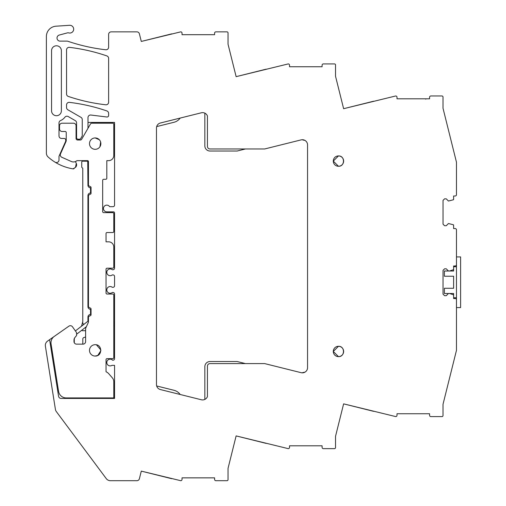 <?xml version="1.0" encoding="UTF-8"?>
<svg xmlns="http://www.w3.org/2000/svg" width="506" height="506" viewBox="0 0 506 506"><rect width="100%" height="100%" fill="white"/><g stroke="black" fill="none" stroke-linecap="round" stroke-linejoin="round"><path stroke-width="0.76" d="M113.015 206.682A1.55 1.55 0 0 0 114.565 205.132A1.55 1.55 0 0 1 113.015 206.682L109.638 206.682A3.359 3.359 0 0 0 105.001 205.664A3.359 3.359 0 0 0 106.81 211.856L113.527 211.856A1.031 1.031 0 0 1 114.565 212.887L114.565 268.193A1.55 1.55 0 0 1 113.015 269.742L112.313 269.742A3.359 3.359 0 0 0 107.582 270.179A3.359 3.359 0 0 0 112.313 274.91L113.015 274.91A1.55 1.55 0 0 1 114.565 276.459L114.565 285.763A1.55 1.55 0 0 1 113.015 287.313L112.313 287.313A3.359 3.359 0 0 0 107.582 287.756A3.359 3.359 0 0 0 112.313 292.487L113.015 292.487A1.55 1.55 0 0 1 114.565 294.037L114.565 358.64A1.55 1.55 0 0 1 113.015 360.196L112.591 360.196A3.359 3.359 0 0 0 107.841 360.095A3.359 3.359 0 0 0 111.959 365.364L114.565 365.364L114.565 398.443L61.118 398.443A2.587 2.587 0 0 1 58.563 396.261L49.601 339.671L47.539 341.12A5.168 5.168 0 0 0 45.395 346.161L55.407 409.348A5.168 5.168 0 0 0 56.368 411.631L106.266 478.619A5.168 5.168 0 0 0 110.409 480.7L136.886 480.7A2.587 2.587 0 0 0 139.39 478.739L141.294 471.118L180.743 480.7A1.29 1.29 0 0 0 182.034 479.41L182.034 477.86L214.601 477.86L214.601 479.41A1.29 1.29 0 0 0 215.891 480.7L227.004 480.7A1.031 1.031 0 0 0 228.035 479.669L228.035 468.366L236.131 435.906L288.237 448.645A1.29 1.29 0 0 0 289.533 447.355L289.533 445.799L322.094 445.799L322.094 447.355A1.29 1.29 0 0 0 323.385 448.645L334.498 448.645A1.031 1.031 0 0 0 335.529 447.608L335.529 436.311L343.625 403.858L395.717 416.59A1.29 1.29 0 0 0 397.008 415.293L397.008 413.744L429.569 413.744L429.569 415.293A1.29 1.29 0 0 0 430.865 416.59L441.972 416.59A1.031 1.031 0 0 0 443.009 415.552L443.009 404.326L456.469 350.348L456.469 299.824A1.29 1.29 0 0 0 455.179 298.534L453.623 298.534L453.623 295.213A0.519 0.519 0 0 0 453.268 294.72L449.492 293.493L453.623 293.493L453.623 297.756L456.469 297.756M114.565 205.132L114.565 122.433L87.987 122.433L87.987 117.601A2.587 2.587 0 0 1 90.884 115.033L106.88 117A1.55 1.55 0 0 0 108.619 115.457L108.619 113.388A2.587 2.587 0 0 0 106.874 110.947A180.901 180.901 0 0 0 69.436 102.37A2.587 2.587 0 0 0 66.545 104.938L66.545 107.525A2.587 2.587 0 0 0 67.836 109.764L80.966 117.348A2.587 2.587 0 0 1 82.257 119.58L82.257 135.88L80.77 138.461A1.55 1.55 0 0 1 79.423 139.232L78.126 139.232A1.55 1.55 0 0 1 76.57 137.683L76.57 122.863A2.587 2.587 0 0 0 75.28 120.63L68.234 116.557A2.587 2.587 0 0 0 64.888 117.228A10.594 10.594 0 0 1 60.581 120.567A2.587 2.587 0 0 0 59 122.952L59 135.874A2.587 2.587 0 0 0 61.587 138.461L64.167 138.461A1.55 1.55 0 0 1 65.717 140.01L65.717 140.864A1.55 1.55 0 0 1 65.584 141.49L59 156.284L59 159.972A2.587 2.587 0 0 1 55.059 162.167A49.101 49.101 0 0 1 48.108 156.98A5.168 5.168 0 0 1 46.388 153.128L46.388 36.508A10.335 10.335 0 0 1 56.046 26.192L69.55 25.3A3.877 3.877 0 0 1 73.522 30.271A3.877 3.877 0 0 1 68.702 32.884A2.6 2.6 0 0 0 67.361 32.884L59.328 35.034A3.099 3.099 0 0 0 60.132 41.131L67.058 41.131A2.587 2.587 0 0 1 67.893 41.271L70.049 41.992A5.168 5.168 0 0 0 70.113 42.011A180.901 180.901 0 0 0 105.741 49.759A2.587 2.587 0 0 0 108.619 47.191L108.619 34.44A2.587 2.587 0 0 1 111.2 31.853L136.886 31.853A2.587 2.587 0 0 1 139.39 33.813L141.294 41.441L180.743 31.853A1.29 1.29 0 0 1 182.034 33.149L182.034 34.699L214.601 34.699L214.601 33.149A1.29 1.29 0 0 1 215.891 31.853L227.004 31.853A1.031 1.031 0 0 1 228.035 32.89L228.035 44.186L236.131 76.653L288.237 63.914A1.29 1.29 0 0 1 289.533 65.204L289.533 66.754L322.094 66.754L322.094 65.204A1.29 1.29 0 0 1 323.385 63.914L334.498 63.914A1.031 1.031 0 0 1 335.529 64.945L335.529 76.248L343.625 108.701L373.618 101.219M448.455 293.493L446.26 295.687L444.578 295.687L443.028 294.138L443.028 270.362L444.578 268.812L446.26 268.812L448.455 271.007L444.401 271.007L444.401 276.232L453.623 276.232L453.623 288.268L444.401 288.268L444.401 293.493L449.492 293.493M448.455 271.007L453.623 271.007L453.623 266.744L456.469 266.744M453.268 269.78L453.623 269.287A0.519 0.519 0 0 1 453.268 269.78L449.492 271.007M453.623 269.287L453.623 265.966L455.179 265.966A1.29 1.29 0 0 0 456.469 264.676L456.469 229.85A1.29 1.29 0 0 0 455.179 228.56L453.623 228.56L453.623 225.24A0.519 0.519 0 0 0 453.268 224.746L448.455 223.519L446.26 225.714L444.578 225.714L443.028 224.164L443.028 200.389L444.578 198.839L446.26 198.839L448.455 201.034L453.268 199.807A0.519 0.519 0 0 0 453.623 199.32L453.623 195.999L455.179 195.999A1.29 1.29 0 0 0 456.469 194.702L456.469 162.211L443.009 108.227L443.009 97A1.031 1.031 0 0 0 441.972 95.969L430.865 95.969A1.29 1.29 0 0 0 429.569 97.26L429.569 98.809L397.008 98.809L397.008 97.26A1.29 1.29 0 0 0 395.717 95.969L343.625 108.701M108.619 58.367A2.587 2.587 0 0 0 106.874 55.919A180.901 180.901 0 0 0 69.436 47.349A2.587 2.587 0 0 0 66.545 49.917L66.545 93.983A2.587 2.587 0 0 0 68.304 96.431A180.901 180.901 0 0 0 105.741 104.78A2.587 2.587 0 0 0 108.619 102.212L108.619 58.367M333.296 351.474L338.463 356.629A5.168 5.168 0 0 0 343.637 351.461A5.168 5.168 0 0 0 338.463 346.294A5.168 5.168 0 0 0 333.296 351.461A5.168 5.168 0 0 0 338.463 356.629C345.13 356.945 345.13 345.977 338.463 346.294L333.296 351.449M333.296 161.11L338.463 166.265A5.168 5.168 0 0 0 343.637 161.091A5.168 5.168 0 0 0 338.463 155.924A5.168 5.168 0 0 0 333.296 161.091A5.168 5.168 0 0 0 338.463 166.265C345.13 166.582 345.13 155.608 338.463 155.924L333.296 161.079M51.555 110.808L51.555 50.689A4.908 4.908 0 0 1 56.47 45.78A4.908 4.908 0 0 1 61.378 50.689L61.378 110.808A4.908 4.908 0 0 1 56.47 115.716A4.908 4.908 0 0 1 51.555 110.808M302.164 372.827A11.372 11.372 0 0 1 304.871 372.195A5.168 5.168 0 0 0 307.553 367.666A5.168 5.168 0 0 1 301.133 372.682L264.67 363.593L210.015 363.593A2.587 2.587 0 0 0 207.428 366.173L207.428 396.596A5.168 5.168 0 0 1 201.35 399.765L160.389 389.557A5.168 5.168 0 0 1 156.474 384.541L156.474 128.018A5.168 5.168 0 0 1 160.389 123.002L201.35 112.787A5.168 5.168 0 0 1 207.428 115.963L207.428 146.379A2.587 2.587 0 0 0 210.015 148.966L264.67 148.966L301.133 139.877A5.168 5.168 0 0 1 307.553 144.887A5.168 5.168 0 0 0 304.871 140.358A11.372 11.372 0 0 1 302.164 139.726A5.168 5.168 0 0 0 301.133 139.877M307.553 367.666L307.553 144.887M453.268 199.807L453.623 199.32M453.623 225.24L453.268 224.746M453.623 295.213L453.268 294.72M75.476 167.366A3.359 3.359 0 0 0 76.298 163.419L75.476 167.366L73.054 168.865A1.29 1.29 0 0 0 74.11 168.561M141.294 41.441L171.686 33.864M55.059 162.167A49.101 49.101 0 0 0 73.054 168.865M76.57 122.863A2.587 2.587 0 0 0 75.28 120.63M87.987 128.296L87.987 122.433M103.977 210.3A3.359 3.359 0 0 0 106.81 211.856M114.565 294.037A1.55 1.55 0 0 0 113.015 292.487M49.601 339.671L63.876 329.678M141.294 471.118L171.686 478.695M236.131 435.906L266.124 443.382M343.625 403.858L373.618 411.334M450.049 136.462L450.511 138.309M236.131 76.653L266.124 69.17M74.287 338.312L74.287 342.29A2.587 2.587 0 0 0 74.363 342.897M82.586 344.143A1.55 1.55 0 0 0 82.82 343.327L82.82 339.007A1.55 1.55 0 0 1 83.901 337.527L85.615 336.99M113.787 326.806A5.142 5.142 0 0 0 113.787 321.38M85.615 330.709L82.674 330.709A1.29 1.29 0 0 1 81.719 330.285M81.548 326.174L82.775 321.595A2.631 2.631 0 0 0 83.806 324.428L75.388 330.937L72.491 326.8L76.387 332.36A1.031 1.031 0 0 1 76.57 332.954L76.57 335.541L74.812 337.628L73.99 339.52L73.99 341.563A2.587 2.587 0 0 0 76.57 344.143L83.035 344.143A2.587 2.587 0 0 0 85.615 341.563L85.615 328.875A2.587 2.587 0 0 1 85.862 327.78L88.221 322.72A2.587 2.587 0 0 0 88.461 321.633L88.461 316.775L90.011 315.744A1.031 1.031 0 0 0 91.048 314.707L91.048 309.027A1.031 1.031 0 0 0 90.011 307.99L88.461 306.959L88.461 195.316L90.011 194.279A1.031 1.031 0 0 0 91.048 193.248L91.048 187.562A1.031 1.031 0 0 0 90.011 186.524L88.461 185.493L88.461 161.616A1.031 1.031 0 0 0 87.823 160.655L77.235 160.655A0.955 0.955 0 0 0 76.646 160.857A5.243 5.243 0 0 1 71.308 161.496L61.821 157.271A2.587 2.587 0 0 1 60.511 153.862L66.014 141.509A2.587 2.587 0 0 0 66.235 140.459L66.235 132.515A1.031 1.031 0 0 0 65.204 131.484L62.099 131.484A2.587 2.587 0 0 1 59.518 128.897L59.518 125.798A2.587 2.587 0 0 1 62.099 123.211L73.471 123.211A2.587 2.587 0 0 1 76.058 125.798L76.058 138.461A1.55 1.55 0 0 0 77.608 140.01L80.328 140.01A1.55 1.55 0 0 0 81.675 139.232L90.473 123.989A1.55 1.55 0 0 1 91.82 123.211L112.756 123.211A1.031 1.031 0 0 1 113.787 124.242L113.787 155.487A5.168 5.168 0 0 1 108.619 160.655L106.81 160.655L106.81 178.257A1.031 1.031 0 0 1 105.773 179.288L103.711 179.288A1.031 1.031 0 0 0 102.674 180.326L102.674 211.597A1.031 1.031 0 0 0 103.711 212.628L112.756 212.628A1.031 1.031 0 0 1 113.787 213.665L113.787 231.495A1.031 1.031 0 0 1 112.756 232.526L107.07 232.526A1.031 1.031 0 0 0 106.032 233.563L106.032 241.83L108.619 241.83A5.168 5.168 0 0 1 113.787 246.998L113.787 267.155A1.031 1.031 0 0 1 112.756 268.193L107.07 268.193A1.031 1.031 0 0 0 106.032 269.224L106.032 292.999A1.031 1.031 0 0 0 107.07 294.037L112.756 294.037A1.031 1.031 0 0 1 113.787 295.068L113.787 357.609A1.031 1.031 0 0 1 112.756 358.64L107.07 358.64A1.031 1.031 0 0 0 106.032 359.677L106.032 371.746A8.267 8.267 0 0 1 108.79 373.757L112.459 377.988A5.686 5.686 0 0 1 113.787 381.644L113.787 397.925L66.235 397.925A7.754 7.754 0 0 1 58.576 391.385L51.068 343.96A7.754 7.754 0 0 1 54.275 336.395L68.892 326.168A2.587 2.587 0 0 1 72.491 326.8M82.775 160.655L82.775 161.098A1.031 1.031 0 0 0 81.744 162.129L81.744 167.303L82.775 168.334L82.775 321.595M78.942 139.232L77.601 140.01M75.432 161.559L76.298 163.419M87.943 185.234A2.587 2.587 0 0 0 90.53 187.821C88.955 187.663 88.095 186.803 87.943 185.234L87.747 161.597M87.228 161.224L82.383 161.174M90.53 187.821L90.53 192.988C88.961 193.14 88.101 194 87.943 195.575L87.943 306.699C88.095 308.268 88.955 309.128 90.53 309.28L90.53 314.454C88.961 314.605 88.101 315.466 87.943 317.034L87.943 321.228L83.806 324.428M99.922 146.765L100.65 142.078M99.321 139.732L95.179 137.942A5.686 5.686 0 0 0 89.492 143.628A5.686 5.686 0 0 0 95.179 149.314A5.686 5.686 0 0 0 100.865 143.628A5.686 5.686 0 0 0 95.179 137.942M95.179 356.06C102.516 356.407 102.516 344.339 95.179 344.687A5.686 5.686 0 0 0 89.492 350.373A5.686 5.686 0 0 0 95.179 356.06L97.69 355.471M97.791 355.427L100.858 350.664M100.852 349.975L96.444 344.833M426.248 98.809A0.519 0.519 0 0 0 425.761 99.17M90.53 314.454A2.587 2.587 0 0 0 87.943 317.034M87.943 306.699A2.587 2.587 0 0 0 90.53 309.28M90.53 192.988A2.587 2.587 0 0 0 87.943 195.575M87.943 162.211A1.031 1.031 0 0 0 86.912 161.174M245.442 363.593L237.15 361.524L210.015 361.524A5.168 5.168 0 0 0 204.848 366.692L204.848 399.411M180.187 394.49A10.854 10.854 0 0 0 173.988 390.284L156.67 385.964M204.848 113.148L204.848 145.867A5.168 5.168 0 0 0 210.015 151.035L237.15 151.035L245.442 148.966M156.67 126.589L173.988 122.275A10.854 10.854 0 0 0 180.187 118.062M53.32 358.185L51.068 343.96M54.275 336.395L68.892 326.168M88.461 320.823L87.943 321.228M76.57 334.264L86.368 326.693M460.605 256.921L460.605 307.578L456.469 307.578L456.469 256.921L460.605 256.921M460.605 289.521L460.605 302.443M460.605 265.308L460.605 279.963"/></g></svg>
